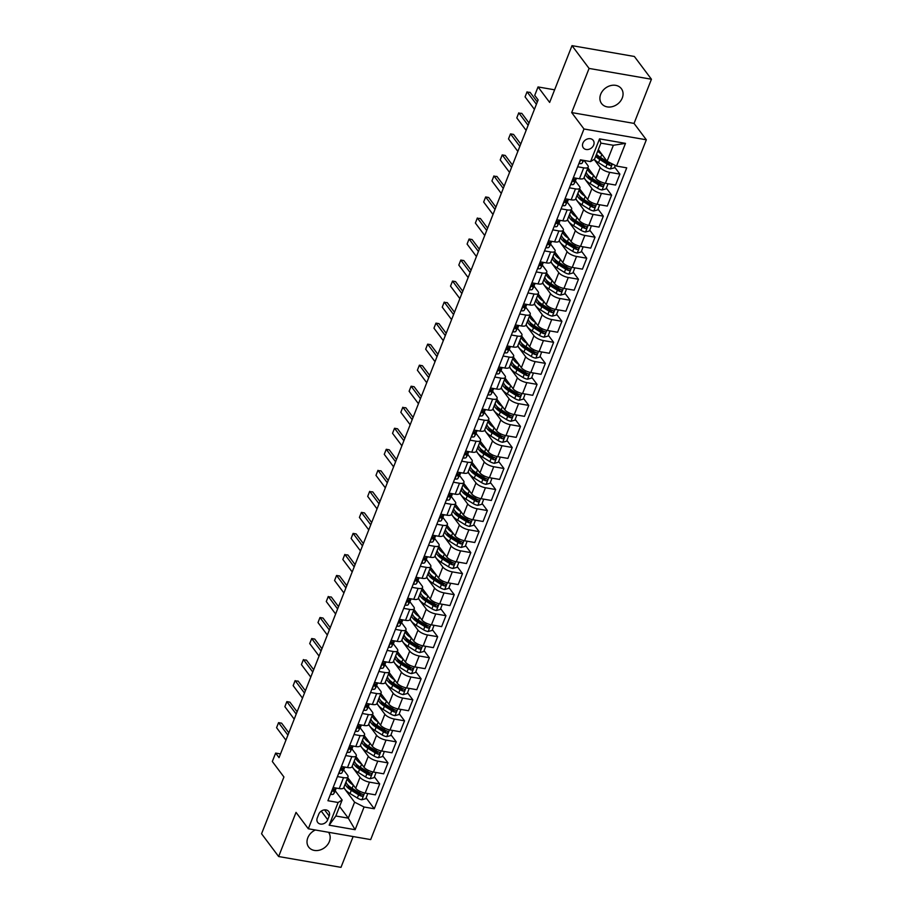 <?xml version="1.0" encoding="UTF-8"?>
<svg xmlns="http://www.w3.org/2000/svg" width="913" height="913" viewBox="0 0 913 913"><rect width="100%" height="100%" fill="white"/><g stroke="black" fill="none" stroke-linecap="round" stroke-linejoin="round"><path stroke-width="1.37" d="M600.697 94.256A12.383 10.02 143.1 0 0 601.564 103.546A12.383 10.02 143.1 0 0 612.463 106.604A12.383 10.02 143.1 0 0 622.267 97.988A12.383 10.02 143.1 0 0 621.388 88.698A12.383 10.02 143.1 0 0 610.489 85.639A12.383 10.02 143.1 0 0 600.697 94.256M315.35 829.997A12.383 10.02 143.1 0 0 307.807 837.78A12.383 10.02 143.1 0 0 308.685 847.081A12.383 10.02 143.1 0 0 319.584 850.129A12.383 10.02 143.1 0 0 329.376 841.524A12.383 10.02 143.1 0 0 328.554 832.291M582.893 143.17A6.197 5.01 143.1 0 0 583.327 147.826A6.197 5.01 143.1 0 0 588.782 149.344A6.197 5.01 143.1 0 0 593.678 145.041A6.197 5.01 143.1 0 0 593.245 140.397A6.197 5.01 143.1 0 0 587.789 138.867A6.197 5.01 143.1 0 0 582.893 143.17M651.437 79.237L634.364 56.469L572.006 45.65L589.079 68.429L571.686 112.584L583.978 128.984L646.336 139.792L634.044 123.403L651.437 79.237L589.079 68.429M583.978 128.984L308.32 828.776L370.678 839.595L646.336 139.792M308.32 828.776L296.029 812.376L278.636 856.531L340.994 867.35L353.126 836.548M278.636 856.531L261.563 833.763L283.932 776.986L272.325 761.499L275.635 753.088L279.047 757.642L538.134 99.905L534.721 95.351L538.042 86.94L549.649 102.427L572.006 45.65M327.721 819.737L329.182 816.039A6.003 4.85 143.1 0 0 328.76 811.543A6.003 4.85 143.1 0 0 323.487 810.059A6.003 4.85 143.1 0 0 318.74 814.225L317.279 817.934A6.003 4.85 143.1 0 0 317.701 822.43A6.003 4.85 143.1 0 0 322.985 823.914A6.003 4.85 143.1 0 0 327.721 819.737L321.25 811.109M364.07 807.001L355.123 829.712L329.171 825.204L338.118 802.493L342.135 800.016L335.836 816.005L348.31 818.162L354.598 802.185L364.07 807.001L374.273 808.77L626.729 167.844L616.537 166.075L607.065 161.27L613.365 145.281L600.891 143.124L594.591 159.102L590.585 161.578L599.533 138.867L625.485 143.364L616.537 166.075M590.585 161.578L580.394 159.809L327.927 800.724L338.118 802.493M554.613 89.816L538.042 86.94M280.508 753.933L275.635 753.088M339.568 806.51L348.31 818.162L355.123 829.712M342.135 800.016L335.356 790.989A14.802 5.284 21.5 0 0 335.493 790.715L333.633 793.922A5.124 1.826 21.5 0 1 330.803 794.378L330.517 794.15M577.644 166.782L583.738 167.844A7.738 2.762 21.5 0 0 588.212 167.033A7.738 2.762 21.5 0 0 587.755 165.367L584.058 160.448M569.358 187.816L575.464 188.877A7.738 2.762 21.5 0 0 579.926 188.067A7.738 2.762 21.5 0 0 579.47 186.4L575.567 181.196A14.802 5.284 21.5 0 0 575.692 180.922L573.843 184.129A5.124 1.826 21.5 0 1 571.013 184.586L570.728 184.346M561.073 208.837L567.178 209.899A7.738 2.762 21.5 0 0 571.641 209.088A7.738 2.762 21.5 0 0 571.184 207.422L567.281 202.218A14.802 5.284 21.5 0 0 567.418 201.956L568.445 199.342M552.799 229.871L558.893 230.932A7.738 2.762 21.5 0 0 563.367 230.122A7.738 2.762 21.5 0 0 562.899 228.455L558.996 223.251A14.802 5.284 21.5 0 0 559.133 222.977L560.16 220.364M544.513 250.892L550.607 251.954A7.738 2.762 21.5 0 0 555.081 251.143A7.738 2.762 21.5 0 0 554.613 249.477L550.722 244.273A14.802 5.284 21.5 0 0 550.847 244.011L548.987 247.218A5.124 1.826 21.5 0 1 546.157 247.674L545.871 247.434M536.228 271.926L542.322 272.987A7.738 2.762 21.5 0 0 546.796 272.177A7.738 2.762 21.5 0 0 546.339 270.51L542.436 265.306A14.802 5.284 21.5 0 0 542.562 265.032L540.713 268.239A5.124 1.826 21.5 0 1 537.871 268.696L537.597 268.456M527.942 292.947L534.048 294.009A7.738 2.762 21.5 0 0 538.51 293.199A7.738 2.762 21.5 0 0 538.054 291.532L534.151 286.328A14.802 5.284 21.5 0 0 534.288 286.066L532.427 289.261A5.124 1.826 21.5 0 1 529.597 289.718L529.312 289.489M519.657 313.981L525.762 315.042A7.738 2.762 21.5 0 0 530.236 314.232A7.738 2.762 21.5 0 0 529.768 312.566L525.865 307.361A14.802 5.284 21.5 0 0 526.002 307.088L524.142 310.294A5.124 1.826 21.5 0 1 521.312 310.751L521.026 310.511M511.383 335.003L517.477 336.064A7.738 2.762 21.5 0 0 521.951 335.254A7.738 2.762 21.5 0 0 521.483 333.587L517.591 328.383A14.802 5.284 21.5 0 0 517.717 328.121L518.744 325.507M503.097 356.036L509.192 357.097A7.738 2.762 21.5 0 0 513.665 356.287A7.738 2.762 21.5 0 0 513.209 354.621L509.306 349.417A14.802 5.284 21.5 0 0 509.431 349.143L510.458 346.529M494.812 377.058L500.917 378.119A7.738 2.762 21.5 0 0 505.38 377.309A7.738 2.762 21.5 0 0 504.923 375.642L501.02 370.438A14.802 5.284 21.5 0 0 501.146 370.176L502.184 367.562M486.526 398.091L492.632 399.152A7.738 2.762 21.5 0 0 497.094 398.342A7.738 2.762 21.5 0 0 496.638 396.676L492.735 391.472A14.802 5.284 21.5 0 0 492.872 391.198L491.011 394.405A5.124 1.826 21.5 0 1 488.181 394.861L487.896 394.621M478.241 419.113L484.346 420.174A7.738 2.762 21.5 0 0 488.82 419.364A7.738 2.762 21.5 0 0 488.352 417.698L484.449 412.493A14.802 5.284 21.5 0 0 484.586 412.231L482.726 415.426A5.124 1.826 21.5 0 1 479.896 415.883L479.61 415.655M469.967 440.146L476.061 441.207A7.738 2.762 21.5 0 0 480.535 440.397A7.738 2.762 21.5 0 0 480.067 438.731L476.175 433.527A14.802 5.284 21.5 0 0 476.301 433.253L474.44 436.46A5.124 1.826 21.5 0 1 471.61 436.916L471.325 436.676M461.681 461.168L467.776 462.229A7.738 2.762 21.5 0 0 472.249 461.419A7.738 2.762 21.5 0 0 471.793 459.753L467.89 454.548A14.802 5.284 21.5 0 0 468.015 454.286L466.166 457.481A5.124 1.826 21.5 0 1 463.325 457.938L463.051 457.71M453.396 482.201L459.501 483.262A7.738 2.762 21.5 0 0 463.964 482.452A7.738 2.762 21.5 0 0 463.507 480.786L459.604 475.582A14.802 5.284 21.5 0 0 459.741 475.308L460.768 472.694M445.11 503.223L451.216 504.284A7.738 2.762 21.5 0 0 455.69 503.474A7.738 2.762 21.5 0 0 455.222 501.808L451.319 496.604A14.802 5.284 21.5 0 0 451.456 496.341L452.483 493.728M436.836 524.256L442.931 525.317A7.738 2.762 21.5 0 0 447.404 524.507A7.738 2.762 21.5 0 0 446.936 522.841L443.045 517.637A14.802 5.284 21.5 0 0 443.17 517.363L441.31 520.57A5.124 1.826 21.5 0 1 438.48 521.026L438.194 520.787M428.551 545.278L434.645 546.339A7.738 2.762 21.5 0 0 439.119 545.529A7.738 2.762 21.5 0 0 438.662 543.863L434.759 538.659A14.802 5.284 21.5 0 0 434.885 538.396L433.036 541.592A5.124 1.826 21.5 0 1 430.194 542.048L429.909 541.82M420.265 566.311L426.371 567.372A7.738 2.762 21.5 0 0 430.833 566.562A7.738 2.762 21.5 0 0 430.377 564.896L426.474 559.692A14.802 5.284 21.5 0 0 426.599 559.418L424.75 562.625A5.124 1.826 21.5 0 1 421.92 563.081L421.635 562.842M411.98 587.333L418.086 588.394A7.738 2.762 21.5 0 0 422.548 587.584A7.738 2.762 21.5 0 0 422.091 585.918L418.188 580.714A14.802 5.284 21.5 0 0 418.325 580.451L416.465 583.647A5.124 1.826 21.5 0 1 413.635 584.103L413.349 583.875M403.694 608.366L409.8 609.428A7.738 2.762 21.5 0 0 414.274 608.617A7.738 2.762 21.5 0 0 413.806 606.951L409.903 601.747M395.42 629.388L401.515 630.449A7.738 2.762 21.5 0 0 405.988 629.639A7.738 2.762 21.5 0 0 405.52 627.973L401.629 622.769A14.802 5.284 21.5 0 0 401.754 622.506L402.781 619.881M387.135 650.421L393.229 651.483A7.738 2.762 21.5 0 0 397.703 650.672A7.738 2.762 21.5 0 0 397.246 649.006L393.343 643.802A14.802 5.284 21.5 0 0 393.469 643.528L394.507 640.915M378.849 671.443L384.955 672.504A7.738 2.762 21.5 0 0 389.417 671.694A7.738 2.762 21.5 0 0 388.961 670.028L385.058 664.824A14.802 5.284 21.5 0 0 385.195 664.561L383.334 667.757A5.124 1.826 21.5 0 1 380.504 668.213L380.219 667.985M370.564 692.476L376.67 693.538A7.738 2.762 21.5 0 0 381.143 692.727A7.738 2.762 21.5 0 0 380.675 691.061L376.772 685.857A14.802 5.284 21.5 0 0 376.909 685.583L375.049 688.79A5.124 1.826 21.5 0 1 372.219 689.247L371.933 689.007M362.29 713.498L368.384 714.559A7.738 2.762 21.5 0 0 372.858 713.749A7.738 2.762 21.5 0 0 372.39 712.083L368.498 706.879A14.802 5.284 21.5 0 0 368.624 706.616L366.764 709.812A5.124 1.826 21.5 0 1 363.933 710.268L363.648 710.04M354.004 734.531L360.099 735.581A7.738 2.762 21.5 0 0 364.572 734.782A7.738 2.762 21.5 0 0 364.116 733.116L360.213 727.912A14.802 5.284 21.5 0 0 360.338 727.638L361.365 725.025M345.719 755.553L351.825 756.615A7.738 2.762 21.5 0 0 356.287 755.804A7.738 2.762 21.5 0 0 355.83 754.138L351.927 748.934A14.802 5.284 21.5 0 0 352.053 748.66L353.091 746.047M337.433 776.586L343.539 777.636A7.738 2.762 21.5 0 0 348.001 776.837A7.738 2.762 21.5 0 0 347.545 775.171L343.642 769.967A14.802 5.284 21.5 0 0 343.779 769.693L344.806 767.08M343.733 787.679L354.598 802.185M347.705 777.591L355.705 788.261A7.738 2.762 21.5 0 0 365.177 793.077L375.38 794.846L379.682 783.913L374.421 776.895M352.019 766.658L360.019 777.328A7.738 2.762 21.5 0 0 369.491 782.144L379.682 783.913M355.99 756.569L363.99 767.24A7.738 2.762 21.5 0 0 373.463 772.044L383.654 773.813L387.968 762.88L382.707 755.861M360.304 745.624L368.293 756.306A7.738 2.762 21.5 0 0 377.765 761.111L387.968 762.88M364.276 735.536L372.276 746.206A7.738 2.762 21.5 0 0 381.748 751.022L391.939 752.791L396.253 741.858L390.981 734.839M368.578 724.602L376.578 735.273A7.738 2.762 21.5 0 0 386.051 740.089L396.253 741.858M372.561 714.514L380.561 725.184A7.738 2.762 21.5 0 0 390.034 729.989L400.225 731.758L404.527 720.825L399.266 713.806M376.864 703.581L384.864 714.251A7.738 2.762 21.5 0 0 394.336 719.056L404.527 720.825M380.835 693.481L388.835 704.151A7.738 2.762 21.5 0 0 398.308 708.967L408.51 710.736L412.813 699.803L407.552 692.784M385.149 682.547L393.149 693.218A7.738 2.762 21.5 0 0 402.622 698.034L412.813 699.803M389.121 672.459L397.121 683.129A7.738 2.762 21.5 0 0 406.593 687.934L416.796 689.703L421.098 678.77L415.837 671.751M393.435 661.526L401.435 672.196A7.738 2.762 21.5 0 0 410.907 677.001L421.098 678.77M397.406 651.426L405.406 662.096A7.738 2.762 21.5 0 0 414.879 666.912L425.07 668.681L429.384 657.748L424.123 650.729M401.709 640.492L409.709 651.163A7.738 2.762 21.5 0 0 419.181 655.979L429.384 657.748M405.692 630.404L413.692 641.074A7.738 2.762 21.5 0 0 423.164 645.879L433.355 647.648L437.658 636.715L432.397 629.696M409.994 619.471L417.994 630.141A7.738 2.762 21.5 0 0 427.467 634.946L437.658 636.715M413.977 609.37L421.977 620.041A7.738 2.762 21.5 0 0 431.438 624.857L441.641 626.626L445.943 615.693L440.682 608.674M418.28 598.437L426.28 609.108A7.738 2.762 21.5 0 0 435.752 613.924L445.943 615.693M422.251 588.349L430.251 599.019A7.738 2.762 21.5 0 0 439.724 603.824L449.926 605.593L454.229 594.66L448.968 587.641M426.565 577.415L434.565 588.086A7.738 2.762 21.5 0 0 444.038 592.891L454.229 594.66M430.537 567.315L438.537 577.986A7.738 2.762 21.5 0 0 448.009 582.802L458.2 584.571L462.514 573.638L457.253 566.619M434.85 556.382L442.839 567.053A7.738 2.762 21.5 0 0 452.312 571.869L462.514 573.638M438.822 546.294L446.822 556.964A7.738 2.762 21.5 0 0 456.295 561.78L466.486 563.538L470.8 552.605L465.527 545.586M443.125 535.36L451.125 546.031A7.738 2.762 21.5 0 0 460.597 550.836L470.8 552.605M447.108 525.26L455.108 535.931A7.738 2.762 21.5 0 0 464.58 540.747L474.771 542.516L479.074 531.583L473.813 524.564M451.41 514.327L459.41 524.998A7.738 2.762 21.5 0 0 468.883 529.814L479.074 531.583M455.382 504.238L463.382 514.909A7.738 2.762 21.5 0 0 472.854 519.725L483.057 521.483L487.359 510.55L482.098 503.531M459.696 493.305L467.696 503.976A7.738 2.762 21.5 0 0 477.168 508.781L487.359 510.55M463.667 483.205L471.667 493.876A7.738 2.762 21.5 0 0 481.14 498.692L491.342 500.461L495.645 489.528L490.384 482.509M467.981 472.272L475.981 482.943A7.738 2.762 21.5 0 0 485.454 487.759L495.645 489.528M471.953 462.183L479.953 472.854A7.738 2.762 21.5 0 0 489.425 477.67L499.616 479.428L503.93 468.495L498.669 461.476M476.255 451.25L484.255 461.921A7.738 2.762 21.5 0 0 493.728 466.726L503.93 468.495M480.238 441.15L488.238 451.821A7.738 2.762 21.5 0 0 497.711 456.637L507.902 458.406L512.204 447.473L506.943 440.454M484.541 430.217L492.541 440.888A7.738 2.762 21.5 0 0 502.013 445.704L512.204 447.473M488.523 420.128L496.524 430.799A7.738 2.762 21.5 0 0 505.996 435.615L516.187 437.373L520.49 426.439L515.229 419.421M492.826 409.195L500.826 419.866A7.738 2.762 21.5 0 0 510.299 424.671L520.49 426.439M496.798 399.095L504.798 409.766A7.738 2.762 21.5 0 0 514.27 414.582L524.473 416.351L528.775 405.418L523.514 398.399M501.111 388.162L509.112 398.833A7.738 2.762 21.5 0 0 518.584 403.649L528.775 405.418M505.083 378.073L513.083 388.744A7.738 2.762 21.5 0 0 522.556 393.56L532.747 395.318L537.061 384.384L531.8 377.366M509.397 367.14L517.386 377.811A7.738 2.762 21.5 0 0 526.858 382.615L537.061 384.384M513.368 357.04L521.369 367.711A7.738 2.762 21.5 0 0 530.841 372.527L541.032 374.296L545.346 363.363L540.074 356.344M517.671 346.107L525.671 356.778A7.738 2.762 21.5 0 0 535.144 361.594L545.346 363.363M521.654 336.018L529.654 346.689A7.738 2.762 21.5 0 0 539.126 351.505L549.318 353.263L553.62 342.329L548.359 335.311M525.956 325.085L533.957 335.756A7.738 2.762 21.5 0 0 543.429 340.56L553.62 342.329M529.928 314.985L537.928 325.656A7.738 2.762 21.5 0 0 547.401 330.472L557.603 332.241L561.906 321.308L556.645 314.289M534.242 304.052L542.242 314.723A7.738 2.762 21.5 0 0 551.714 319.539L561.906 321.308M538.214 293.963L546.214 304.634A7.738 2.762 21.5 0 0 555.686 309.45L565.889 311.207L570.191 300.274L564.93 293.256M542.527 283.03L550.528 293.701A7.738 2.762 21.5 0 0 560 298.505L570.191 300.274M546.499 272.93L554.499 283.601A7.738 2.762 21.5 0 0 563.972 288.417L574.163 290.186L578.477 279.252L573.216 272.234M550.801 261.997L558.802 272.667A7.738 2.762 21.5 0 0 568.274 277.484L578.477 279.252M554.784 251.908L562.785 262.579A7.738 2.762 21.5 0 0 572.257 267.395L582.448 269.152L586.751 258.219L581.49 251.201M559.087 240.975L567.087 251.646A7.738 2.762 21.5 0 0 576.56 256.45L586.751 258.219M563.07 230.875L571.07 241.546A7.738 2.762 21.5 0 0 580.542 246.362L590.734 248.131L595.036 237.197L589.775 230.179M567.372 219.942L575.373 230.612A7.738 2.762 21.5 0 0 584.845 235.428L595.036 237.197M571.344 209.853L579.344 220.524A7.738 2.762 21.5 0 0 588.817 225.34L599.019 227.109L603.322 216.164L598.061 209.145M575.658 198.92L583.658 209.591A7.738 2.762 21.5 0 0 593.13 214.395L603.322 216.164M579.629 188.82L587.63 199.491A7.738 2.762 21.5 0 0 597.102 204.307L607.293 206.076L611.607 195.142L606.346 188.124M583.943 177.887L591.932 188.557A7.738 2.762 21.5 0 0 601.405 193.373L611.607 195.142M587.915 167.798L595.915 178.469A7.738 2.762 21.5 0 0 605.387 183.285L615.579 185.054L619.893 174.109L614.62 167.09M594.123 159.398L600.218 167.536A7.738 2.762 21.5 0 0 609.69 172.34L619.893 174.109M598.335 149.618L607.065 161.27M333.131 787.52L339.225 788.581A7.738 2.762 21.5 0 0 343.699 787.771L348.001 776.837M374.273 808.77L366.136 797.916M341.416 766.486L347.511 767.548A7.738 2.762 21.5 0 0 351.984 766.737L356.287 755.804M349.69 745.465L355.796 746.526A7.738 2.762 21.5 0 0 360.27 745.716L364.572 734.782M357.976 724.431L364.082 725.493A7.738 2.762 21.5 0 0 368.544 724.682L372.858 713.749M366.261 703.409L372.356 704.471A7.738 2.762 21.5 0 0 376.829 703.661L381.143 692.727M374.547 682.376L380.641 683.438A7.738 2.762 21.5 0 0 385.115 682.627L389.417 671.694M382.832 661.354L388.927 662.416A7.738 2.762 21.5 0 0 393.4 661.605L397.703 650.672M391.106 640.321L397.212 641.383A7.738 2.762 21.5 0 0 401.686 640.572L405.988 629.639M399.392 619.299L405.498 620.361A7.738 2.762 21.5 0 0 409.96 619.55L414.274 608.617M407.677 598.266L413.772 599.327A7.738 2.762 21.5 0 0 418.245 598.517L422.548 587.584M415.963 577.244L422.057 578.306A7.738 2.762 21.5 0 0 426.531 577.495L430.833 566.562M424.237 556.211L430.343 557.272A7.738 2.762 21.5 0 0 434.816 556.462L439.119 545.529M432.522 535.189L438.628 536.251A7.738 2.762 21.5 0 0 443.09 535.44L447.404 524.507M440.808 514.156L446.902 515.217A7.738 2.762 21.5 0 0 451.376 514.407L455.69 503.474M449.093 493.134L455.188 494.195A7.738 2.762 21.5 0 0 459.661 493.385L463.964 482.452M457.379 472.101L463.473 473.162A7.738 2.762 21.5 0 0 467.947 472.352L472.249 461.419M465.653 451.079L471.759 452.14A7.738 2.762 21.5 0 0 476.232 451.33L480.535 440.397M473.938 430.046L480.044 431.107A7.738 2.762 21.5 0 0 484.506 430.297L488.82 419.364M482.224 409.024L488.318 410.085A7.738 2.762 21.5 0 0 492.792 409.275L497.094 398.342M490.509 387.991L496.604 389.052A7.738 2.762 21.5 0 0 501.077 388.242L505.38 377.309M498.783 366.969L504.889 368.03A7.738 2.762 21.5 0 0 509.363 367.22L513.665 356.287M507.069 345.936L513.174 346.997A7.738 2.762 21.5 0 0 517.637 346.187L521.951 335.254M515.354 324.914L521.449 325.975A7.738 2.762 21.5 0 0 525.922 325.165L530.236 314.232M523.64 303.881L529.734 304.942A7.738 2.762 21.5 0 0 534.208 304.132L538.51 293.199M531.925 282.859L538.019 283.92A7.738 2.762 21.5 0 0 542.493 283.11L546.796 272.177M540.199 261.837L546.305 262.887A7.738 2.762 21.5 0 0 550.779 262.077L555.081 251.143M548.485 240.804L554.59 241.865A7.738 2.762 21.5 0 0 559.053 241.055L563.367 230.122M556.77 219.782L562.865 220.832A7.738 2.762 21.5 0 0 567.338 220.022L571.641 209.088M565.056 198.749L571.15 199.81A7.738 2.762 21.5 0 0 575.624 199L579.926 188.067M573.33 177.727L579.435 178.777A7.738 2.762 21.5 0 0 583.909 177.967L588.212 167.033M335.836 816.005L329.171 825.204M599.533 138.867L600.891 143.124M625.485 143.364L613.365 145.281M571.686 112.584L634.044 123.403M336.087 788.033L335.687 788.706A5.124 1.826 -158.5 0 1 334.032 789.277L333.245 791.297A5.124 1.826 21.5 0 0 334.9 790.726L336.441 788.09M332.766 791.057L332.64 790.487M285.929 740.169L276.582 727.695L278.568 722.651L281.603 723.176L288.828 732.819M276.582 727.695L278.568 722.651L287.915 735.125M345.297 783.708A14.802 5.284 21.5 0 0 351.3 790.338L358.604 794.846A5.124 1.826 21.5 0 0 361.719 796.227C363.397 795.931 363.659 795.257 362.518 794.219A5.124 1.826 -158.5 0 1 359.402 792.826L352.087 788.318L353.354 785.123A14.802 5.284 -158.5 0 1 347.351 778.492M367.756 793.523L365.839 798.658L361.81 799.765A5.124 1.826 -158.5 0 1 357.348 798.042L350.033 793.534A14.802 5.284 -158.5 0 1 344.041 786.903M352.087 788.318A14.802 5.284 -158.5 0 1 346.095 781.688M361.719 796.227L360.738 794.926A2.613 0.936 -158.5 0 1 359.95 794.515L352.635 790.007A12.291 4.382 -158.5 0 1 347.693 784.826M363.112 794.607L362.518 794.219M338.803 773.117L339.088 773.357A5.124 1.826 21.5 0 0 341.919 772.9L344.783 767.08M344.372 767L343.973 767.685A5.124 1.826 -158.5 0 1 342.318 768.244L341.519 770.264A5.124 1.826 21.5 0 0 343.174 769.705L344.726 767.068M341.051 770.036L340.914 769.465M294.214 719.136L284.867 706.673L285.735 704.448L286.853 701.629L289.889 702.154L297.113 711.786M284.867 706.673L286.853 701.629L296.2 714.092M347.088 752.095L347.374 752.323A5.124 1.826 21.5 0 0 350.204 751.867L353.069 746.047M352.658 745.978L352.258 746.651A5.124 1.826 -158.5 0 1 350.603 747.222L349.805 749.242A5.124 1.826 21.5 0 0 351.459 748.671L353.011 746.035M349.337 749.002L349.2 748.432M302.5 698.114L293.153 685.64L295.013 680.893L298.174 681.121L305.399 690.764M293.153 685.64L295.139 680.596L304.486 693.07M355.362 731.062L355.648 731.302A5.124 1.826 21.5 0 0 358.489 730.845L361.343 725.025L358.489 730.845M360.943 724.945L360.544 725.63A5.124 1.826 -158.5 0 1 358.889 726.189L358.09 728.209A5.124 1.826 21.5 0 0 359.745 727.65M357.622 727.981L357.485 727.41M310.774 677.081L301.427 664.618L303.299 659.871L306.448 660.099L313.673 669.731M301.427 664.618L303.424 659.574L312.771 672.036M361.639 764.101L361.628 764.09A14.802 5.284 -158.5 0 1 355.636 757.47M376.042 772.501L374.125 777.636L370.096 778.732A5.124 1.826 -158.5 0 1 365.622 777.009L358.318 772.501A14.802 5.284 -158.5 0 1 352.327 765.881M353.582 762.686A14.802 5.284 21.5 0 0 359.574 769.305L366.889 773.813A5.124 1.826 21.5 0 0 370.005 775.205C371.682 774.909 371.945 774.235 370.804 773.185A5.124 1.826 -158.5 0 1 367.677 771.793L360.373 767.285A14.802 5.284 -158.5 0 1 354.381 760.666M370.005 775.205L369.023 773.893A2.613 0.936 -158.5 0 1 368.224 773.482L360.92 768.974A12.291 4.382 -158.5 0 1 355.979 763.804M371.386 773.585L370.804 773.185M361.868 741.653A14.802 5.284 21.5 0 0 367.859 748.283L375.163 752.791A5.124 1.826 21.5 0 0 378.29 754.172C379.956 753.876 380.23 753.202 379.078 752.164A5.124 1.826 -158.5 0 1 375.962 750.771L368.658 746.263L369.913 743.068A14.802 5.284 -158.5 0 1 363.922 736.437M384.327 751.467L382.41 756.603L378.37 757.71A5.124 1.826 -158.5 0 1 373.908 755.987L366.604 751.479A14.802 5.284 -158.5 0 1 360.601 744.848M368.658 746.263A14.802 5.284 -158.5 0 1 362.655 739.633M378.29 754.172L377.309 752.871A2.613 0.936 -158.5 0 1 376.51 752.46L369.206 747.952A12.291 4.382 -158.5 0 1 364.253 742.771M379.671 752.552L379.078 752.164M378.199 722.046L378.199 722.035A14.802 5.284 -158.5 0 1 372.196 715.415M392.613 730.446L390.696 735.581L386.656 736.677A5.124 1.826 -158.5 0 1 382.193 734.954L374.889 730.446A14.802 5.284 -158.5 0 1 368.886 723.826M370.142 720.631A14.802 5.284 21.5 0 0 376.145 727.25L383.449 731.758A5.124 1.826 21.5 0 0 386.564 733.15C388.242 732.854 388.504 732.18 387.363 731.13A5.124 1.826 -158.5 0 1 384.247 729.738L376.943 725.23A14.802 5.284 -158.5 0 1 370.94 718.611M386.564 733.15L385.583 731.838A2.613 0.936 -158.5 0 1 384.795 731.427L377.491 726.919A12.291 4.382 -158.5 0 1 372.538 721.749M387.957 731.53L387.363 731.13M369.217 703.923L368.818 704.596A5.124 1.826 -158.5 0 1 367.163 705.167L366.375 707.187A5.124 1.826 21.5 0 0 368.03 706.616L369.571 703.98M365.896 706.947L365.771 706.377M319.059 656.059L309.712 643.585L311.698 638.541L314.734 639.066L321.958 648.709M309.712 643.585L311.698 638.541L321.045 651.015M378.427 699.598A14.802 5.284 21.5 0 0 384.43 706.228L391.734 710.736A5.124 1.826 21.5 0 0 394.85 712.129C396.527 711.82 396.79 711.147 395.649 710.109A5.124 1.826 -158.5 0 1 392.533 708.716L385.218 704.208L386.484 701.013A14.802 5.284 -158.5 0 1 380.481 694.382M400.898 709.412L398.97 714.548L394.941 715.655A5.124 1.826 -158.5 0 1 390.479 713.932L383.163 709.424A14.802 5.284 -158.5 0 1 377.172 702.793M385.218 704.208A14.802 5.284 -158.5 0 1 379.226 697.578M394.85 712.129L393.868 710.816A2.613 0.936 -158.5 0 1 393.081 710.405L385.777 705.897A12.291 4.382 -158.5 0 1 380.824 700.716M396.242 710.497L395.649 710.109M377.503 682.89L377.103 683.575A5.124 1.826 -158.5 0 1 375.448 684.134L374.661 686.154A5.124 1.826 21.5 0 0 376.304 685.595L377.856 682.958M374.182 685.925L374.056 685.355M327.345 635.037L317.998 622.563L319.984 617.519L323.019 618.044L330.244 627.676M317.998 622.563L319.984 617.519L329.331 629.981M385.788 661.868L385.389 662.541A5.124 1.826 -158.5 0 1 383.734 663.112L382.935 665.132A5.124 1.826 21.5 0 0 384.59 664.561L386.142 661.925M382.467 664.892L382.33 664.322M335.63 614.004L326.283 601.53L328.144 596.782L331.305 597.011L338.529 606.654M326.283 601.53L328.269 596.486L337.616 608.96M388.504 646.952L388.778 647.191A5.124 1.826 21.5 0 0 391.62 646.735L394.484 640.915M394.074 640.835L393.674 641.519A5.124 1.826 -158.5 0 1 392.019 642.079L391.221 644.099A5.124 1.826 21.5 0 0 392.875 643.539L394.427 640.903M390.753 643.87L390.616 643.3M343.916 592.982L334.569 580.508L335.436 578.283L336.555 575.464L339.59 575.989L346.803 585.621M334.569 580.508L336.555 575.464L345.901 587.926M396.778 625.93L397.064 626.158A5.124 1.826 21.5 0 0 399.894 625.702L402.759 619.881M402.348 619.813L401.948 620.486A5.124 1.826 -158.5 0 1 400.305 621.057L399.506 623.077A5.124 1.826 21.5 0 0 401.161 622.506L402.713 619.87M399.038 622.837L398.901 622.267M352.19 571.949L342.843 559.475L344.715 554.727L347.864 554.956L355.089 564.599M342.843 559.475L344.84 554.431L354.187 566.905M405.064 604.897L405.349 605.136A5.124 1.826 21.5 0 0 408.179 604.68L409.914 601.735A14.802 5.284 21.5 0 0 410.04 601.473L411.067 598.86M410.633 598.78L410.234 599.464A5.124 1.826 -158.5 0 1 408.579 600.024L407.791 602.044A5.124 1.826 21.5 0 0 409.446 601.484L410.987 598.848M407.312 601.815L407.187 601.245M360.475 550.927L351.128 538.453L353.114 533.409L356.15 533.934L363.374 543.566M351.128 538.453L353.114 533.409L362.461 545.871M394.77 679.991L394.758 679.98A14.802 5.284 -158.5 0 1 388.767 673.36M409.172 688.391L407.255 693.526L403.226 694.622A5.124 1.826 -158.5 0 1 398.753 692.899L391.449 688.391A14.802 5.284 -158.5 0 1 385.457 681.771M386.713 678.576A14.802 5.284 21.5 0 0 392.704 685.195L400.02 689.703A5.124 1.826 21.5 0 0 403.135 691.095C404.813 690.799 405.075 690.125 403.934 689.075A5.124 1.826 -158.5 0 1 400.807 687.683L393.503 683.175A14.802 5.284 -158.5 0 1 387.511 676.556M403.135 691.095L402.154 689.783A2.613 0.936 -158.5 0 1 401.366 689.372L394.051 684.864A12.291 4.382 -158.5 0 1 389.109 679.694M404.516 689.475L403.934 689.075M394.998 657.543A14.802 5.284 21.5 0 0 400.99 664.173L408.305 668.681A5.124 1.826 21.5 0 0 411.421 670.074C413.098 669.765 413.361 669.092 412.208 668.054A5.124 1.826 -158.5 0 1 409.092 666.661L401.788 662.153L403.044 658.958A14.802 5.284 -158.5 0 1 397.052 652.327M417.458 667.357L415.541 672.493L411.512 673.6A5.124 1.826 -158.5 0 1 407.038 671.877L399.734 667.369A14.802 5.284 -158.5 0 1 393.731 660.738M401.788 662.153A14.802 5.284 -158.5 0 1 395.786 655.523M411.421 670.074L410.439 668.761A2.613 0.936 -158.5 0 1 409.64 668.35L402.336 663.842A12.291 4.382 -158.5 0 1 397.383 658.661M412.802 668.442L412.208 668.054M411.341 637.936L411.329 637.925A14.802 5.284 -158.5 0 1 405.338 631.305M425.743 646.336L423.826 651.471L419.786 652.567A5.124 1.826 -158.5 0 1 415.324 650.843L408.02 646.336A14.802 5.284 -158.5 0 1 402.017 639.716M403.284 636.521A14.802 5.284 21.5 0 0 409.275 643.14L416.579 647.648A5.124 1.826 21.5 0 0 419.706 649.04C421.372 648.744 421.646 648.07 420.494 647.02A5.124 1.826 -158.5 0 1 417.378 645.628L410.074 641.12A14.802 5.284 -158.5 0 1 404.071 634.501M419.706 649.04L418.713 647.728A2.613 0.936 -158.5 0 1 417.926 647.317L410.622 642.809A12.291 4.382 -158.5 0 1 405.669 637.639M421.087 647.42L420.494 647.02M411.558 615.488A14.802 5.284 21.5 0 0 417.561 622.118L424.865 626.626A5.124 1.826 21.5 0 0 427.98 628.018C429.658 627.71 429.92 627.037 428.779 625.998A5.124 1.826 -158.5 0 1 425.663 624.606L418.348 620.098L419.615 616.903A14.802 5.284 -158.5 0 1 413.612 610.272M434.029 625.302L432.111 630.438L428.071 631.545A5.124 1.826 -158.5 0 1 423.609 629.822L416.294 625.314A14.802 5.284 -158.5 0 1 410.302 618.683M418.348 620.098A14.802 5.284 -158.5 0 1 412.356 613.468M427.98 628.018L426.999 626.706A2.613 0.936 -158.5 0 1 426.211 626.295L418.907 621.787A12.291 4.382 -158.5 0 1 413.954 616.606M429.372 626.386L428.779 625.998M427.9 595.881L427.9 595.869A14.802 5.284 -158.5 0 1 421.897 589.25M442.303 604.28L440.386 609.416L436.357 610.512A5.124 1.826 -158.5 0 1 431.895 608.788L424.579 604.28A14.802 5.284 -158.5 0 1 418.588 597.661M419.843 594.466A14.802 5.284 21.5 0 0 425.846 601.085L433.15 605.593A5.124 1.826 21.5 0 0 436.266 606.985C437.943 606.689 438.206 606.015 437.065 604.965A5.124 1.826 -158.5 0 1 433.949 603.573L426.633 599.065A14.802 5.284 -158.5 0 1 420.642 592.446M436.266 606.985L435.284 605.673A2.613 0.936 -158.5 0 1 434.497 605.262L427.181 600.754A12.291 4.382 -158.5 0 1 422.24 595.584M437.658 605.365L437.065 604.965M418.919 577.758L418.519 578.431A5.124 1.826 -158.5 0 1 416.864 579.002L416.066 581.022A5.124 1.826 21.5 0 0 417.72 580.451L419.272 577.815M415.598 580.782L415.461 580.212M368.761 529.894L359.414 517.42L360.281 515.194L361.4 512.376L364.435 512.901L371.659 522.544M359.414 517.42L361.4 512.376L370.746 524.849M428.129 573.432A14.802 5.284 21.5 0 0 434.12 580.063L441.436 584.571A5.124 1.826 21.5 0 0 444.551 585.963C446.229 585.655 446.491 584.982 445.35 583.943A5.124 1.826 -158.5 0 1 442.223 582.551L434.919 578.043L436.174 574.848A14.802 5.284 -158.5 0 1 430.183 568.217M450.657 583.339L448.671 588.383L444.642 589.49A5.124 1.826 -158.5 0 1 440.169 587.767L432.865 583.259A14.802 5.284 -158.5 0 1 426.873 576.628M434.919 578.043A14.802 5.284 -158.5 0 1 428.927 571.412M444.551 585.963L443.57 584.651A2.613 0.936 -158.5 0 1 442.771 584.24L435.467 579.732A12.291 4.382 -158.5 0 1 430.525 574.551M445.932 584.331L445.35 583.943M427.204 556.725L426.805 557.409A5.124 1.826 -158.5 0 1 425.15 557.969L424.351 559.989A5.124 1.826 21.5 0 0 426.006 559.429L427.558 556.793M423.883 559.76L423.746 559.19M377.046 508.872L367.699 496.398L369.56 491.651L372.721 491.879L379.945 501.511M367.699 496.398L369.685 491.354L379.032 503.816M444.471 553.826L444.46 553.814A14.802 5.284 -158.5 0 1 438.468 547.195M458.874 562.225L456.957 567.361L452.916 568.457A5.124 1.826 -158.5 0 1 448.454 566.733L441.15 562.225A14.802 5.284 -158.5 0 1 435.147 555.606M436.414 552.411A14.802 5.284 21.5 0 0 442.406 559.03L449.71 563.538A5.124 1.826 21.5 0 0 452.837 564.93C454.503 564.633 454.777 563.96 453.624 562.91A5.124 1.826 -158.5 0 1 450.508 561.518L443.204 557.01A14.802 5.284 -158.5 0 1 437.201 550.391M452.837 564.93L451.855 563.618A2.613 0.936 -158.5 0 1 451.056 563.207L443.752 558.699A12.291 4.382 -158.5 0 1 438.799 553.529M454.218 563.31L453.624 562.91M435.49 535.703L435.09 536.376A5.124 1.826 -158.5 0 1 433.435 536.947L432.636 538.967A5.124 1.826 21.5 0 0 434.291 538.396L435.843 535.76M432.169 538.727L432.032 538.156M385.32 487.839L375.973 475.365L377.845 470.617L380.995 470.846L388.219 480.489M375.973 475.365L377.971 470.321L387.317 482.794M444.688 531.377A14.802 5.284 21.5 0 0 450.691 538.008L457.995 542.516A5.124 1.826 21.5 0 0 461.111 543.908C462.788 543.6 463.051 542.938 461.91 541.888A5.124 1.826 -158.5 0 1 458.794 540.496L451.49 535.988L452.745 532.793A14.802 5.284 -158.5 0 1 446.742 526.162M467.159 541.192L465.242 546.328L461.202 547.435A5.124 1.826 -158.5 0 1 456.74 545.712L449.436 541.204A14.802 5.284 -158.5 0 1 443.433 534.573M451.49 535.988A14.802 5.284 -158.5 0 1 445.487 529.357M461.111 543.908L460.129 542.596A2.613 0.936 -158.5 0 1 459.342 542.185L452.038 537.677A12.291 4.382 -158.5 0 1 447.085 532.496M462.503 542.276L461.91 541.888M443.764 514.67L443.364 515.354A5.124 1.826 -158.5 0 1 441.709 515.913L440.922 517.933A5.124 1.826 21.5 0 0 442.577 517.374L444.117 514.738M440.443 517.705L440.317 517.135M393.606 466.817L384.259 454.343L386.245 449.299L389.28 449.824L396.504 459.456M384.259 454.343L386.245 449.299L395.591 461.761M461.031 511.771L461.031 511.759A14.802 5.284 -158.5 0 1 455.028 505.14M475.445 520.17L473.516 525.306L469.487 526.402A5.124 1.826 -158.5 0 1 465.025 524.678L457.71 520.17A14.802 5.284 -158.5 0 1 451.718 513.551M452.974 510.356A14.802 5.284 21.5 0 0 458.977 516.975L466.281 521.483A5.124 1.826 21.5 0 0 469.396 522.875C471.074 522.578 471.336 521.905 470.195 520.855A5.124 1.826 -158.5 0 1 467.079 519.463L459.764 514.955A14.802 5.284 -158.5 0 1 453.772 508.336M469.396 522.875L468.415 521.563A2.613 0.936 -158.5 0 1 467.627 521.152L460.323 516.644A12.291 4.382 -158.5 0 1 455.37 511.474M470.788 521.255L470.195 520.855M446.48 499.765L446.765 499.993A5.124 1.826 21.5 0 0 449.595 499.537L452.46 493.716M452.049 493.648L451.65 494.332A5.124 1.826 -158.5 0 1 449.995 494.892L449.207 496.912A5.124 1.826 21.5 0 0 450.851 496.341L452.403 493.705M448.728 496.672L448.603 496.101M401.891 445.784L392.544 433.31L394.53 428.265L397.566 428.79L404.79 438.434M392.544 433.31L394.53 428.265L403.877 440.739M469.316 490.738L469.305 490.738A14.802 5.284 -158.5 0 1 463.313 484.107M483.719 499.137L481.802 504.284L477.773 505.38A5.124 1.826 -158.5 0 1 473.299 503.656L465.995 499.149A14.802 5.284 -158.5 0 1 460.004 492.518M461.259 489.322A14.802 5.284 21.5 0 0 467.251 495.953L474.566 500.461A5.124 1.826 21.5 0 0 477.682 501.853C479.359 501.545 479.622 500.883 478.48 499.833A5.124 1.826 -158.5 0 1 475.353 498.441L468.049 493.933A14.802 5.284 -158.5 0 1 462.058 487.302M477.682 501.853L476.7 500.541A2.613 0.936 -158.5 0 1 475.913 500.13L468.597 495.622A12.291 4.382 -158.5 0 1 463.656 490.441M479.063 500.221L478.48 499.833M454.765 478.732L455.051 478.971A5.124 1.826 21.5 0 0 457.881 478.515L460.745 472.694M460.335 472.614L459.935 473.299A5.124 1.826 -158.5 0 1 458.28 473.858L457.481 475.878A5.124 1.826 21.5 0 0 459.136 475.319L460.688 472.683M457.014 475.65L456.877 475.08M410.177 424.762L400.83 412.288L402.69 407.54L405.851 407.769L413.075 417.401M400.83 412.288L402.816 407.244L412.162 419.706M477.602 469.716L477.59 469.704A14.802 5.284 -158.5 0 1 471.599 463.085M492.004 478.115L490.087 483.251L486.058 484.346A5.124 1.826 -158.5 0 1 481.585 482.623L474.281 478.115A14.802 5.284 -158.5 0 1 468.278 471.496M469.544 468.301A14.802 5.284 21.5 0 0 475.536 474.92L482.851 479.428A5.124 1.826 21.5 0 0 485.967 480.82C487.645 480.523 487.907 479.85 486.755 478.8A5.124 1.826 -158.5 0 1 483.639 477.408L476.335 472.9A14.802 5.284 -158.5 0 1 470.332 466.281M485.967 480.82L484.986 479.508A2.613 0.936 -158.5 0 1 484.187 479.097L476.883 474.589A12.291 4.382 -158.5 0 1 471.93 469.419M487.348 479.199L486.755 478.8M468.62 451.593L468.221 452.277A5.124 1.826 -158.5 0 1 466.566 452.837L465.767 454.857A5.124 1.826 21.5 0 0 467.422 454.286L468.974 451.65M465.299 454.617L465.162 454.046M418.462 403.729L409.115 391.255L409.983 389.029L411.101 386.21L414.137 386.735L421.35 396.379M409.115 391.255L411.101 386.21L420.448 398.684M476.894 430.559L476.495 431.244A5.124 1.826 -158.5 0 1 474.851 431.803L474.052 433.823A5.124 1.826 21.5 0 0 475.707 433.264L477.259 430.628M473.585 433.595L473.448 433.024M426.736 382.707L417.389 370.233L419.387 365.189L422.411 365.714L429.635 375.346M417.389 370.233L419.387 365.189L428.733 377.651M485.18 409.538L484.78 410.222A5.124 1.826 -158.5 0 1 483.125 410.782L482.338 412.802A5.124 1.826 21.5 0 0 483.993 412.231L485.533 409.595M481.859 412.562L481.733 411.991M435.022 361.674L425.675 349.2L427.661 344.155L430.696 344.68L437.92 354.324M425.675 349.2L427.661 344.155L437.007 356.629M493.465 388.504L493.066 389.189A5.124 1.826 -158.5 0 1 491.411 389.748L490.612 391.768A5.124 1.826 21.5 0 0 492.267 391.209L493.819 388.573M490.144 391.54L490.007 390.969M443.307 340.652L433.96 328.178L434.828 325.952L435.946 323.134L438.982 323.659L446.206 333.291M433.96 328.178L435.946 323.134L445.293 335.596M496.181 373.6L496.467 373.828A5.124 1.826 21.5 0 0 499.297 373.371L502.161 367.551M501.751 367.483L501.351 368.167A5.124 1.826 -158.5 0 1 499.696 368.726L498.897 370.746A5.124 1.826 21.5 0 0 500.552 370.176L502.104 367.54M498.43 370.507L498.293 369.936M451.593 319.618L442.246 307.145L444.106 302.397L447.267 302.625L454.491 312.269M442.246 307.145L444.232 302.1L453.578 314.574M504.455 352.566L504.741 352.806A5.124 1.826 21.5 0 0 507.582 352.35L510.435 346.529M510.036 346.449L509.637 347.134A5.124 1.826 -158.5 0 1 507.982 347.693L507.183 349.713A5.124 1.826 21.5 0 0 508.838 349.154L510.39 346.518M506.715 349.485L506.578 348.914M459.867 298.597L450.52 286.123L452.517 281.078L455.541 281.603L462.765 291.236M450.52 286.123L452.517 281.078L461.864 293.541M512.741 331.545L513.026 331.773A5.124 1.826 21.5 0 0 515.856 331.316L518.721 325.496M518.31 325.427L517.911 326.112A5.124 1.826 -158.5 0 1 516.256 326.671L515.468 328.691A5.124 1.826 21.5 0 0 517.123 328.121L518.664 325.485M514.989 328.452L514.864 327.881M468.152 277.563L458.805 265.09L460.791 260.045L463.827 260.57L471.051 270.214M458.805 265.09L460.791 260.045L470.138 272.519M526.596 304.394L526.196 305.079A5.124 1.826 -158.5 0 1 524.541 305.638L523.754 307.658A5.124 1.826 21.5 0 0 525.397 307.099L526.949 304.463M523.275 307.43L523.149 306.859M476.438 256.542L467.091 244.068L469.077 239.023L472.112 239.548L479.336 249.181M467.091 244.068L469.077 239.023L478.423 251.486M534.881 283.372L534.482 284.057A5.124 1.826 -158.5 0 1 532.827 284.616L532.028 286.636A5.124 1.826 21.5 0 0 533.683 286.066L535.235 283.429M531.56 286.397L531.423 285.826M484.723 235.508L475.376 223.034L477.237 218.287L480.398 218.515L487.622 228.159M475.376 223.034L477.362 217.99L486.709 230.464M543.167 262.339L542.767 263.024A5.124 1.826 -158.5 0 1 541.112 263.583L540.313 265.603A5.124 1.826 21.5 0 0 541.968 265.044L543.52 262.408M539.845 265.375L539.709 264.804M493.009 214.487L483.662 202.013L484.529 199.787L485.648 196.968L488.683 197.493L495.896 207.125M483.662 202.013L485.648 196.968L494.994 209.431M551.441 241.317L551.041 242.002A5.124 1.826 -158.5 0 1 549.398 242.561L548.599 244.581A5.124 1.826 21.5 0 0 550.254 244.011L551.806 241.374M548.131 244.342L547.994 243.771M501.283 193.453L491.936 180.979L493.807 176.232L496.957 176.46L504.181 186.104M491.936 180.979L493.933 175.935L503.28 188.409M554.157 226.401L554.442 226.641A5.124 1.826 21.5 0 0 557.272 226.184L560.137 220.364M559.726 220.284L559.327 220.969A5.124 1.826 -158.5 0 1 557.672 221.528L556.884 223.548A5.124 1.826 21.5 0 0 558.539 222.989L560.08 220.353M556.405 223.32L556.279 222.749M509.568 172.431L500.221 159.958L502.207 154.913L505.243 155.438L512.467 165.07M500.221 159.958L502.207 154.913L511.554 167.376M562.442 205.379L562.728 205.619A5.124 1.826 21.5 0 0 565.558 205.163L568.422 199.331M568.012 199.262L567.612 199.947A5.124 1.826 -158.5 0 1 565.957 200.506L565.158 202.526A5.124 1.826 21.5 0 0 566.813 201.956L568.365 199.319M564.691 202.287L564.565 201.716M517.854 151.398L508.507 138.924L509.374 136.699L510.493 133.88L513.528 134.405L520.752 144.049M508.507 138.924L510.493 133.88L519.839 146.354M576.297 178.24L575.898 178.914A5.124 1.826 -158.5 0 1 574.243 179.473L573.444 181.493A5.124 1.826 21.5 0 0 575.099 180.934L576.651 178.297M572.976 181.265L572.839 180.694M526.139 130.376L516.792 117.903L518.652 113.155L521.814 113.383L529.038 123.015M516.792 117.903L518.778 112.858L528.125 125.321M579.002 163.324L579.287 163.564A5.124 1.826 21.5 0 0 582.129 163.107L583.715 160.391M581.136 159.935L581.729 160.471A5.124 1.826 21.5 0 0 582.962 160.254M534.413 109.343L525.066 96.869L526.938 92.122L530.088 92.35L537.312 101.994M525.066 96.869L527.063 91.825L536.41 104.299M477.83 447.267A14.802 5.284 21.5 0 0 483.822 453.898L491.126 458.406A5.124 1.826 21.5 0 0 494.253 459.798C495.919 459.49 496.193 458.828 495.04 457.778A5.124 1.826 -158.5 0 1 491.924 456.386L484.62 451.878L485.876 448.682A14.802 5.284 -158.5 0 1 479.884 442.052M500.29 457.082L498.372 462.229L494.332 463.325A5.124 1.826 -158.5 0 1 489.87 461.601L482.566 457.093A14.802 5.284 -158.5 0 1 476.563 450.463M484.62 451.878A14.802 5.284 -158.5 0 1 478.617 445.247M494.253 459.798L493.26 458.486A2.613 0.936 -158.5 0 1 492.472 458.075L485.168 453.567A12.291 4.382 -158.5 0 1 480.215 448.386M495.633 458.166L495.04 457.778M494.161 427.661L494.161 427.649A14.802 5.284 -158.5 0 1 488.158 421.03M508.575 436.06L506.658 441.196L502.618 442.291A5.124 1.826 -158.5 0 1 498.156 440.568L490.84 436.06A14.802 5.284 -158.5 0 1 484.849 429.441M486.104 426.245A14.802 5.284 21.5 0 0 492.107 432.865L499.411 437.373A5.124 1.826 21.5 0 0 502.527 438.765C504.204 438.468 504.467 437.795 503.325 436.745A5.124 1.826 -158.5 0 1 500.21 435.353L492.894 430.845A14.802 5.284 -158.5 0 1 486.903 424.225M502.527 438.765L501.545 437.453A2.613 0.936 -158.5 0 1 500.758 437.042L493.454 432.534A12.291 4.382 -158.5 0 1 488.501 427.364M503.919 437.144L503.325 436.745M494.39 405.212A14.802 5.284 21.5 0 0 500.392 411.843L507.696 416.351A5.124 1.826 21.5 0 0 510.812 417.743C512.49 417.435 512.752 416.773 511.611 415.723A5.124 1.826 -158.5 0 1 508.495 414.331L501.18 409.823L502.447 406.627A14.802 5.284 -158.5 0 1 496.444 399.997M516.849 415.027L514.932 420.174L510.903 421.27A5.124 1.826 -158.5 0 1 506.441 419.546L499.126 415.038A14.802 5.284 -158.5 0 1 493.134 408.408M501.18 409.823A14.802 5.284 -158.5 0 1 495.188 403.192M510.812 417.743L509.831 416.431A2.613 0.936 -158.5 0 1 509.043 416.02L501.728 411.512A12.291 4.382 -158.5 0 1 496.786 406.331M512.204 416.111L511.611 415.723M510.732 385.606L510.721 385.594A14.802 5.284 -158.5 0 1 504.729 378.975M525.135 394.005L523.217 399.141L519.189 400.236A5.124 1.826 -158.5 0 1 514.715 398.513L507.411 394.005A14.802 5.284 -158.5 0 1 501.42 387.386M502.675 384.19A14.802 5.284 21.5 0 0 508.667 390.81L515.982 395.318A5.124 1.826 21.5 0 0 519.098 396.71C520.775 396.413 521.038 395.74 519.896 394.69A5.124 1.826 -158.5 0 1 516.769 393.298L509.465 388.79A14.802 5.284 -158.5 0 1 503.474 382.17M519.098 396.71L518.116 395.397A2.613 0.936 -158.5 0 1 517.329 394.987L510.013 390.479A12.291 4.382 -158.5 0 1 505.072 385.309M520.478 395.089L519.896 394.69M519.018 364.572L519.006 364.572A14.802 5.284 -158.5 0 1 513.015 357.942M533.42 372.972L531.503 378.119L527.463 379.215A5.124 1.826 -158.5 0 1 523.001 377.491L515.697 372.983A14.802 5.284 -158.5 0 1 509.694 366.353M510.96 363.157A14.802 5.284 21.5 0 0 516.952 369.788L524.256 374.296A5.124 1.826 21.5 0 0 527.383 375.688C529.049 375.391 529.323 374.718 528.171 373.668A5.124 1.826 -158.5 0 1 525.055 372.276L517.751 367.768A14.802 5.284 -158.5 0 1 511.748 361.149M527.383 375.688L526.402 374.376A2.613 0.936 -158.5 0 1 525.603 373.965L518.299 369.457A12.291 4.382 -158.5 0 1 513.346 364.276M528.764 374.056L528.171 373.668M527.292 343.55L527.292 343.539A14.802 5.284 -158.5 0 1 521.289 336.92M541.706 351.95L539.788 357.086L535.748 358.181A5.124 1.826 -158.5 0 1 531.286 356.458L523.982 351.95A14.802 5.284 -158.5 0 1 517.979 345.331M519.235 342.135A14.802 5.284 21.5 0 0 525.237 348.755L532.541 353.263A5.124 1.826 21.5 0 0 535.657 354.655C537.335 354.358 537.597 353.685 536.456 352.635A5.124 1.826 -158.5 0 1 533.34 351.243L526.036 346.735A14.802 5.284 -158.5 0 1 520.033 340.115M535.657 354.655L534.676 353.342A2.613 0.936 -158.5 0 1 533.888 352.932L526.584 348.424A12.291 4.382 -158.5 0 1 521.631 343.254M537.049 353.034L536.456 352.635M527.52 321.102A14.802 5.284 21.5 0 0 533.523 327.733L540.827 332.241A5.124 1.826 21.5 0 0 543.943 333.633C545.62 333.336 545.883 332.663 544.741 331.613A5.124 1.826 -158.5 0 1 541.626 330.221L534.31 325.713L535.577 322.517A14.802 5.284 -158.5 0 1 529.574 315.887M549.991 330.917L548.062 336.064L544.034 337.159A5.124 1.826 -158.5 0 1 539.572 335.436L532.256 330.928A14.802 5.284 -158.5 0 1 526.265 324.298M534.31 325.713A14.802 5.284 -158.5 0 1 528.319 319.094M543.943 333.633L542.961 332.321A2.613 0.936 -158.5 0 1 542.174 331.91L534.87 327.402A12.291 4.382 -158.5 0 1 529.917 322.221M545.335 332.001L544.741 331.613M543.863 301.495L543.851 301.484A14.802 5.284 -158.5 0 1 537.86 294.865M558.334 309.986L556.348 315.031L552.319 316.126A5.124 1.826 -158.5 0 1 547.846 314.403L540.542 309.895A14.802 5.284 -158.5 0 1 534.55 303.276M535.805 300.08A14.802 5.284 21.5 0 0 541.797 306.7L549.112 311.207A5.124 1.826 21.5 0 0 552.228 312.6C553.906 312.303 554.168 311.63 553.027 310.58A5.124 1.826 -158.5 0 1 549.9 309.187L542.596 304.68A14.802 5.284 -158.5 0 1 536.604 298.06M552.228 312.6L551.247 311.287A2.613 0.936 -158.5 0 1 550.459 310.877L543.144 306.369A12.291 4.382 -158.5 0 1 538.202 301.199M553.609 310.979L553.027 310.58M544.091 279.047A14.802 5.284 21.5 0 0 550.083 285.678L557.398 290.186A5.124 1.826 21.5 0 0 560.514 291.578C562.191 291.281 562.454 290.608 561.301 289.558A5.124 1.826 -158.5 0 1 558.185 288.166L550.881 283.658L552.137 280.462A14.802 5.284 -158.5 0 1 546.145 273.832M566.551 288.862L564.633 294.009L560.605 295.104A5.124 1.826 -158.5 0 1 556.131 293.381L548.827 288.873A14.802 5.284 -158.5 0 1 542.824 282.243M550.881 283.658A14.802 5.284 -158.5 0 1 544.878 277.038M560.514 291.578L559.532 290.266A2.613 0.936 -158.5 0 1 558.733 289.855L551.429 285.347A12.291 4.382 -158.5 0 1 546.476 280.165M561.894 289.946L561.301 289.558M560.434 259.44L560.422 259.429A14.802 5.284 -158.5 0 1 554.431 252.81M574.836 267.84L572.919 272.976L568.879 274.071A5.124 1.826 -158.5 0 1 564.417 272.348L557.113 267.84A14.802 5.284 -158.5 0 1 551.11 261.221M552.376 258.025A14.802 5.284 21.5 0 0 558.368 264.644L565.672 269.152A5.124 1.826 21.5 0 0 568.799 270.545C570.465 270.248 570.739 269.575 569.586 268.525A5.124 1.826 -158.5 0 1 566.471 267.132L559.167 262.636A14.802 5.284 -158.5 0 1 553.164 256.005M568.799 270.545L567.806 269.232A2.613 0.936 -158.5 0 1 567.019 268.821L559.715 264.314A12.291 4.382 -158.5 0 1 554.762 259.144M570.18 268.924L569.586 268.525M560.65 236.992A14.802 5.284 21.5 0 0 566.653 243.623L573.957 248.131A5.124 1.826 21.5 0 0 577.073 249.523C578.751 249.226 579.013 248.553 577.872 247.503A5.124 1.826 -158.5 0 1 574.756 246.111L567.441 241.603L568.708 238.407A14.802 5.284 -158.5 0 1 562.705 231.776M583.122 246.807L581.204 251.954L577.164 253.049A5.124 1.826 -158.5 0 1 572.702 251.326L565.387 246.818A14.802 5.284 -158.5 0 1 559.395 240.187M567.441 241.603A14.802 5.284 -158.5 0 1 561.449 234.983M577.073 249.523L576.092 248.21A2.613 0.936 -158.5 0 1 575.304 247.8L568 243.292A12.291 4.382 -158.5 0 1 563.047 238.11M578.465 247.891L577.872 247.503M576.993 217.385L576.993 217.374A14.802 5.284 -158.5 0 1 570.99 210.755M591.396 225.785L589.478 230.921L585.45 232.016A5.124 1.826 -158.5 0 1 580.988 230.293L573.672 225.785A14.802 5.284 -158.5 0 1 567.681 219.166M568.936 215.97A14.802 5.284 21.5 0 0 574.939 222.589L582.243 227.097A5.124 1.826 21.5 0 0 585.359 228.49C587.036 228.193 587.299 227.52 586.157 226.47A5.124 1.826 -158.5 0 1 583.042 225.077L575.726 220.581A14.802 5.284 -158.5 0 1 569.735 213.95M585.359 228.49L584.377 227.177A2.613 0.936 -158.5 0 1 583.59 226.766L576.274 222.258A12.291 4.382 -158.5 0 1 571.333 217.089M586.751 226.869L586.157 226.47M577.221 194.937A14.802 5.284 21.5 0 0 583.213 201.568L590.528 206.076A5.124 1.826 21.5 0 0 593.644 207.468C595.322 207.171 595.584 206.498 594.443 205.448A5.124 1.826 -158.5 0 1 591.316 204.056L584.012 199.548L585.267 196.352A14.802 5.284 -158.5 0 1 579.276 189.721M599.681 204.752L597.764 209.899L593.735 210.994A5.124 1.826 -158.5 0 1 589.262 209.271L581.958 204.763A14.802 5.284 -158.5 0 1 575.966 198.132M584.012 199.548A14.802 5.284 -158.5 0 1 578.02 192.928M593.644 207.468L592.663 206.155A2.613 0.936 -158.5 0 1 591.875 205.745L584.56 201.237A12.291 4.382 -158.5 0 1 579.618 196.055M595.025 205.836L594.443 205.448M593.564 175.33L593.553 175.319A14.802 5.284 -158.5 0 1 587.561 168.7M608.035 183.821L606.049 188.865L602.009 189.961A5.124 1.826 -158.5 0 1 597.547 188.238L590.243 183.73A14.802 5.284 -158.5 0 1 584.24 177.111M585.507 173.915A14.802 5.284 21.5 0 0 591.498 180.534L598.802 185.042A5.124 1.826 21.5 0 0 601.929 186.435C603.596 186.138 603.87 185.465 602.717 184.415A5.124 1.826 -158.5 0 1 599.601 183.022L592.297 178.526A14.802 5.284 -158.5 0 1 586.294 171.895M601.929 186.435L600.948 185.122A2.613 0.936 -158.5 0 1 600.149 184.711L592.845 180.203A12.291 4.382 -158.5 0 1 587.892 175.034M603.31 184.814L602.717 184.415M595.687 156.34A14.802 5.284 21.5 0 0 599.784 159.513L607.088 164.02A5.124 1.826 21.5 0 0 610.204 165.413C611.881 165.116 612.144 164.443 611.002 163.393A5.124 1.826 -158.5 0 1 607.887 162L600.583 157.493L601.838 154.297A14.802 5.284 -158.5 0 1 597.741 151.124M615.282 165.436L614.335 167.844L610.295 168.939A5.124 1.826 -158.5 0 1 605.833 167.216L598.529 162.708A14.802 5.284 -158.5 0 1 594.226 159.33M600.583 157.493A14.802 5.284 -158.5 0 1 596.474 154.32M610.204 165.413L609.222 164.1A2.613 0.936 -158.5 0 1 608.435 163.689L601.131 159.182A12.291 4.382 -158.5 0 1 596.36 154.617M611.596 163.781L611.002 163.393M360.019 777.328L355.705 788.261M368.293 756.306L363.99 767.24M376.578 735.273L372.276 746.206M384.864 714.251L380.561 725.184M393.149 693.218L388.835 704.151M401.435 672.196L397.121 683.129M409.709 651.163L405.406 662.096M417.994 630.141L413.692 641.074M426.28 609.108L421.977 620.041M434.565 588.086L430.251 599.019M442.839 567.053L438.537 577.986M451.125 546.031L446.822 556.964M459.41 524.998L455.108 535.931M467.696 503.976L463.382 514.909M475.981 482.943L471.667 493.876M484.255 461.921L479.953 472.854M492.541 440.888L488.238 451.821M500.826 419.866L496.524 430.799M509.112 398.833L504.798 409.766M517.386 377.811L513.083 388.744M525.671 356.778L521.369 367.711M533.957 335.756L529.654 346.689M542.242 314.723L537.928 325.656M550.528 293.701L546.214 304.634M558.802 272.667L554.499 283.601M567.087 251.646L562.785 262.579M575.373 230.612L571.07 241.546M583.658 209.591L579.344 220.524M591.932 188.557L587.63 199.491M600.218 167.536L595.915 178.469M369.491 782.144L365.177 793.077M343.539 777.636L339.225 788.581M351.825 756.615L347.511 767.548M377.765 761.111L373.463 772.044M360.099 735.581L355.796 746.526M386.051 740.089L381.748 751.022M368.384 714.559L364.082 725.493M394.336 719.056L390.034 729.989M376.67 693.538L372.356 704.471M402.622 698.034L398.308 708.967M384.955 672.504L380.641 683.438M410.907 677.001L406.593 687.934M393.229 651.483L388.927 662.416M419.181 655.979L414.879 666.912M401.515 630.449L397.212 641.383M427.467 634.946L423.164 645.879M409.8 609.428L405.498 620.361M435.752 613.924L431.438 624.857M418.086 588.394L413.772 599.327M444.038 592.891L439.724 603.824M426.371 567.372L422.057 578.306M452.312 571.869L448.009 582.802M434.645 546.339L430.343 557.272M460.597 550.836L456.295 561.78M442.931 525.317L438.628 536.251M468.883 529.814L464.58 540.747M451.216 504.284L446.902 515.217M477.168 508.781L472.854 519.725M459.501 483.262L455.188 494.195M485.454 487.759L481.14 498.692M467.776 462.229L463.473 473.162M493.728 466.726L489.425 477.67M476.061 441.207L471.759 452.14M502.013 445.704L497.711 456.637M484.346 420.174L480.044 431.107M510.299 424.671L505.996 435.615M492.632 399.152L488.318 410.085M518.584 403.649L514.27 414.582M500.917 378.119L496.604 389.052M526.858 382.615L522.556 393.56M509.192 357.097L504.889 368.03M535.144 361.594L530.841 372.527M517.477 336.064L513.174 346.997M543.429 340.56L539.126 351.505M525.762 315.042L521.449 325.975M551.714 319.539L547.401 330.472M534.048 294.009L529.734 304.942M560 298.505L555.686 309.45M542.322 272.987L538.019 283.92M568.274 277.484L563.972 288.417M550.607 251.954L546.305 262.887M576.56 256.45L572.257 267.395M558.893 230.932L554.59 241.865M584.845 235.428L580.542 246.362M567.178 209.899L562.865 220.832M593.13 214.395L588.817 225.34M575.464 188.877L571.15 199.81M601.405 193.373L597.102 204.307M583.738 167.844L579.435 178.777M609.69 172.34L605.387 183.285M324.56 809.865L329.182 816.039M333.393 787.565L330.734 794.321M334.9 790.726L333.633 793.922M335.961 788.01L335.687 788.706M361.913 799.731L364.584 792.963M350.033 793.534L351.3 790.338M359.402 792.826L359.973 791.366M357.348 798.042L358.604 794.846M341.679 766.532L339.02 773.3M343.174 769.705L341.919 772.9M344.247 766.988L343.973 767.685M349.964 745.51L347.305 752.266M351.459 748.671L350.204 751.867M352.532 745.955L352.258 746.651M358.25 724.477L355.579 731.245M360.818 724.933L360.544 725.63M370.199 778.709L372.858 771.93M360.373 767.285L361.628 764.09M358.318 772.501L359.574 769.305M367.677 771.793L368.259 770.332M365.622 777.009L366.889 773.813M378.473 757.676L381.143 750.908M366.604 751.479L367.859 748.283M375.962 750.771L376.544 749.311M373.908 755.987L375.163 752.791M386.758 736.654L389.429 729.875M376.943 725.23L378.199 722.035M374.889 730.446L376.145 727.25M384.247 729.738L384.818 728.277M382.193 734.954L383.449 731.758M366.535 703.455L363.865 710.211M368.03 706.616L366.764 709.812M369.103 703.9L368.818 704.596M395.044 715.621L397.714 708.853M383.163 709.424L384.43 706.228M392.533 708.716L393.104 707.255M390.479 713.932L391.734 710.736M374.809 682.433L372.15 689.189M376.304 685.595L375.049 688.79M377.377 682.878L377.103 683.575M383.095 661.4L380.436 668.156M384.59 664.561L383.334 667.757M385.663 661.845L385.389 662.541M391.38 640.378L388.721 647.134M392.875 643.539L391.62 646.735M393.948 640.823L393.674 641.519M399.666 619.345L396.995 626.101M401.161 622.506L399.894 625.702M402.234 619.79L401.948 620.486M407.94 598.323L405.281 605.079M411.044 598.86L409.914 601.735M409.446 601.484L408.179 604.68M410.508 598.768L410.234 599.464M403.329 694.599L405.988 687.82M393.503 683.175L394.758 679.98M391.449 688.391L392.704 685.195M400.807 687.683L401.389 686.222M398.753 692.899L400.02 689.703M411.603 673.566L414.274 666.798M399.734 667.369L400.99 664.173M409.092 666.661L409.675 665.2M407.038 671.877L408.305 668.681M419.889 652.544L422.559 645.765M410.074 641.12L411.329 637.925M408.02 646.336L409.275 643.14M417.378 645.628L417.949 644.167M415.324 650.843L416.579 647.648M428.174 631.511L430.845 624.743M416.294 625.314L417.561 622.118M425.663 624.606L426.234 623.145M423.609 629.822L424.865 626.626M436.46 610.489L439.13 603.71M426.633 599.065L427.9 595.869M424.579 604.28L425.846 601.085M433.949 603.573L434.52 602.112M431.895 608.788L433.15 605.593M416.225 577.29L413.566 584.058M417.72 580.451L416.465 583.647M418.793 577.735L418.519 578.431M444.745 589.456L447.404 582.688M432.865 583.259L434.12 580.063M442.223 582.551L442.805 581.09M440.169 587.767L441.436 584.571M424.511 556.268L421.852 563.024M426.006 559.429L424.75 562.625M427.079 556.713L426.805 557.409M453.019 568.434L455.69 561.655M443.204 557.01L444.46 553.814M441.15 562.225L442.406 559.03M450.508 561.518L451.09 560.057M448.454 566.733L449.71 563.538M432.796 535.235L430.126 542.002M434.291 538.396L433.036 541.592M435.364 535.68L435.09 536.376M461.305 547.401L463.975 540.633M449.436 541.204L450.691 538.008M458.794 540.496L459.365 539.035M456.74 545.712L457.995 542.516M441.082 514.213L438.411 520.969M442.577 517.374L441.31 520.57M443.65 514.658L443.364 515.354M469.59 526.379L472.261 519.6M459.764 514.955L461.031 511.759M457.71 520.17L458.977 516.975M467.079 519.463L467.65 518.002M465.025 524.678L466.281 521.483M449.356 493.18L446.697 499.947M450.851 496.341L449.595 499.537M451.924 493.625L451.65 494.332M477.876 505.346L480.535 498.578M468.049 493.933L469.305 490.738M465.995 499.149L467.251 495.953M475.353 498.441L475.935 496.98M473.299 503.656L474.566 500.461M457.641 472.158L454.982 478.914M459.136 475.319L457.881 478.515M460.209 472.603L459.935 473.299M486.15 484.324L488.82 477.545M476.335 472.9L477.59 469.704M474.281 478.115L475.536 474.92M483.639 477.408L484.221 475.947M481.585 482.623L482.851 479.428M465.927 451.125L463.268 457.892M467.422 454.286L466.166 457.481M468.495 451.57L468.221 452.277M474.212 430.103L471.542 436.859M475.707 433.264L474.44 436.46M476.78 430.548L476.495 431.244M482.486 409.07L479.827 415.837M483.993 412.231L482.726 415.426M485.054 409.515L484.78 410.222M490.772 388.048L488.113 394.804M492.267 391.209L491.011 394.405M493.34 388.493L493.066 389.189M499.057 367.015L496.398 373.782M500.552 370.176L499.297 373.371M501.625 367.46L501.351 368.167M507.343 345.993L504.672 352.749M508.838 349.154L507.582 352.35M509.911 346.438L509.637 347.134M515.628 324.96L512.958 331.727M517.123 328.121L515.856 331.316M518.196 325.405L517.911 326.112M523.902 303.938L521.243 310.694M525.397 307.099L524.142 310.294M526.47 304.383L526.196 305.079M532.188 282.904L529.529 289.672M533.683 286.066L532.427 289.261M534.756 283.35L534.482 284.057M540.473 261.883L537.814 268.639M541.968 265.044L540.713 268.239M543.041 262.328L542.767 263.024M548.759 240.849L546.088 247.617M550.254 244.011L548.987 247.218M551.326 241.294L551.041 242.002M557.033 219.828L554.374 226.584M558.539 222.989L557.272 226.184M559.601 220.273L559.327 220.969M565.318 198.794L562.659 205.562M566.813 201.956L565.558 205.163M567.886 199.239L567.612 199.947M573.604 177.773L570.945 184.529M575.099 180.934L573.843 184.129M576.171 178.218L575.898 178.914M580.657 159.855L579.219 163.507M583.224 160.3L582.129 163.107M494.435 463.29L497.106 456.523M482.566 457.093L483.822 453.898M491.924 456.386L492.495 454.925M489.87 461.601L491.126 458.406M502.721 442.269L505.391 435.49M492.894 430.845L494.161 427.649M490.84 436.06L492.107 432.865M500.21 435.353L500.781 433.892M498.156 440.568L499.411 437.373M511.006 421.235L513.677 414.468M499.126 415.038L500.392 411.843M508.495 414.331L509.066 412.87M506.441 419.546L507.696 416.351M519.292 400.214L521.951 393.435M509.465 388.79L510.721 385.594M507.411 394.005L508.667 390.81M516.769 393.298L517.351 391.837M514.715 398.513L515.982 395.318M527.566 379.18L530.236 372.413M517.751 367.768L519.006 364.572M515.697 372.983L516.952 369.788M525.055 372.276L525.637 370.815M523.001 377.491L524.256 374.296M535.851 358.158L538.522 351.379M526.036 346.735L527.292 343.539M523.982 351.95L525.237 348.755M533.34 351.243L533.911 349.782M531.286 356.458L532.541 353.263M544.137 337.125L546.807 330.358M532.256 330.928L533.523 327.733M541.626 330.221L542.196 328.76M539.572 335.436L540.827 332.241M552.422 316.103L555.081 309.324M542.596 304.68L543.851 301.484M540.542 309.895L541.797 306.7M549.9 309.187L550.482 307.727M547.846 314.403L549.112 311.207M560.696 295.07L563.367 288.303M548.827 288.873L550.083 285.678M558.185 288.166L558.767 286.705M556.131 293.381L557.398 290.186M568.982 274.048L571.652 267.269M559.167 262.636L560.422 259.429M557.113 267.84L558.368 264.644M566.471 267.132L567.041 265.672M564.417 272.348L565.672 269.152M577.267 253.015L579.938 246.248M565.387 246.818L566.653 243.623M574.756 246.111L575.327 244.65M572.702 251.326L573.957 248.131M585.553 231.993L588.223 225.214M575.726 220.581L576.993 217.374M573.672 225.785L574.939 222.589M583.042 225.077L583.612 223.617M580.988 230.293L582.243 227.097M593.838 210.96L596.497 204.192M581.958 204.763L583.213 201.568M591.316 204.056L591.898 202.595M589.262 209.271L590.528 206.076M602.112 189.938L604.783 183.159M592.297 178.526L593.553 175.319M590.243 183.73L591.498 180.534M599.601 183.022L600.183 181.561M597.547 188.238L598.802 185.042M610.398 168.905L612.349 163.952M598.529 162.708L599.784 159.513M605.833 167.216L607.088 164.02"/></g></svg>
